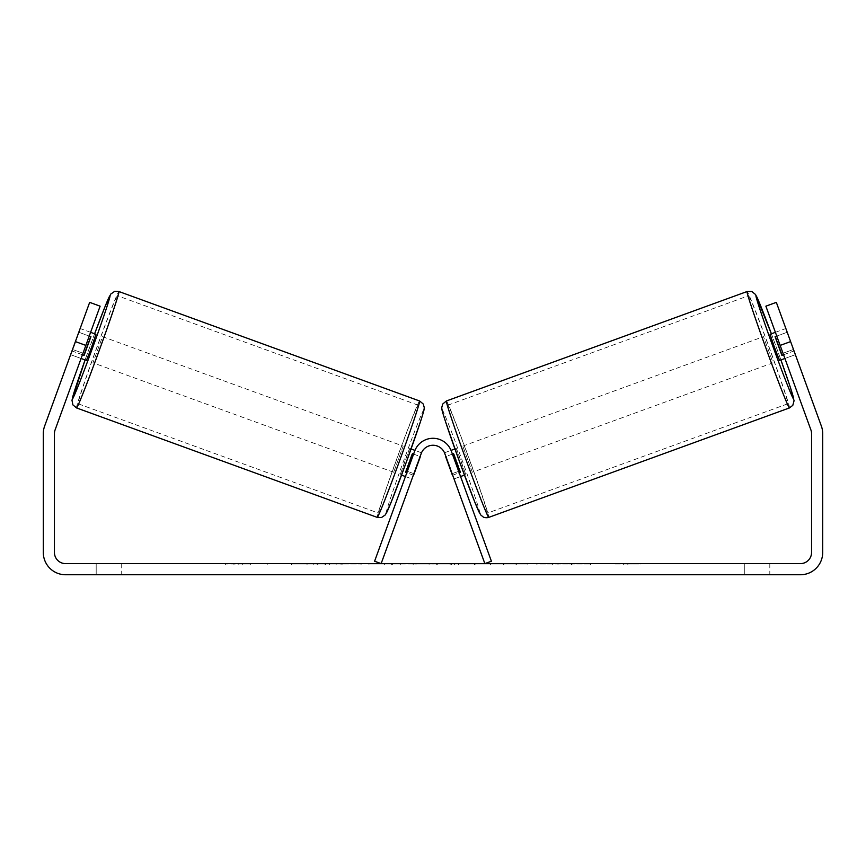 <?xml version="1.0" encoding="UTF-8"?>
<svg xmlns="http://www.w3.org/2000/svg" width="866" height="866" viewBox="0 0 866 866"><rect width="100%" height="100%" fill="white"/><g stroke="black" fill="none" stroke-linecap="round" stroke-linejoin="round"><path stroke-width="0.65" stroke-dasharray="4.33 3.25" d="M314.131 563.614L361.079 563.614L314.131 563.614M314.131 565.011L361.079 565.011L314.131 565.011M769.809 563.614L769.809 574.753L744.76 574.753L769.809 574.753L769.809 563.614L744.76 563.614L769.809 563.614M121.24 563.614L121.24 574.753L96.191 574.753L121.24 574.753L121.24 563.614L96.191 563.614L121.24 563.614M70.925 353.848L70.741 354.724L81.079 358.481L82.984 353.252L72.528 349.442L70.622 354.67L89.663 302.364L72.528 349.442L82.984 353.252L81.079 358.481L70.622 354.67M527.935 563.614L474.568 563.614L527.935 563.614L527.935 565.011L474.568 565.011L474.568 563.614L474.568 565.011L527.535 565.011L527.535 563.614M415.961 563.614L368.959 563.614L415.961 563.614L415.961 565.011L384.385 565.011L384.385 563.614L400.536 563.614L384.385 563.614L384.385 565.011L400.536 565.011L400.536 563.614L400.536 565.011L384.385 565.011L384.385 563.614L384.385 565.011L368.959 565.011L368.959 563.614L368.959 565.011L415.961 565.011L415.961 563.614M568.713 563.614L590.504 563.614L568.713 563.614L568.713 565.011L589.789 565.011L589.789 563.614M589.789 565.011L536.898 565.011L536.898 563.614L552.335 563.614L536.898 563.614L536.898 565.011L568.713 565.011M85.842 345.404L100.12 306.174L82.984 353.252L100.12 306.174L89.663 302.364L75.385 341.594L85.842 345.404L55.11 429.861A11.139 11.139 0 0 0 54.439 433.671L54.439 552.486A11.139 11.139 0 0 0 65.567 563.614L800.433 563.614A11.139 11.139 0 0 0 811.561 552.486L811.561 433.671A11.139 11.139 0 0 0 810.89 429.861L780.158 345.404L790.615 341.594L776.337 302.364L795.378 354.67L776.337 302.364L765.88 306.174L776.337 302.364L765.88 306.174L780.158 345.404M233.972 563.614L250.675 563.614L233.972 563.614L233.972 565.011L233.972 563.614M640.375 563.614L615.325 563.614L640.375 563.614L640.375 565.011L627.85 565.011L627.85 563.614M454.574 563.614L413.158 563.614L475.044 563.614L454.574 563.614L454.574 565.011L433 565.011L433 563.614M75.385 341.594L44.642 426.05A22.267 22.267 0 0 0 43.3 433.671L43.3 552.486A22.267 22.267 0 0 0 65.567 574.753L800.433 574.753A22.267 22.267 0 0 0 822.7 552.486L822.7 433.671A22.267 22.267 0 0 0 821.358 426.05L790.615 341.594M100.12 306.174L89.663 302.364L100.12 306.174M96.191 563.614L96.191 574.753L96.191 563.614M783.016 353.252L793.472 349.442L783.016 353.252M744.76 563.614L744.76 574.753L744.76 563.614M325.053 563.614L325.053 565.011L291.571 565.011L341.063 565.011L341.063 563.614L329.589 563.614L342.904 563.614L291.571 563.614L341.063 563.614L341.063 565.011L329.589 565.011L342.904 565.011L342.904 563.614M336.127 565.011L336.127 563.614M291.571 565.011L291.571 563.614L291.571 565.011M307.04 565.011L307.04 563.614L325.529 563.614L307.04 563.614L307.04 565.011L325.529 565.011L325.529 563.614L325.529 565.011L307.04 565.011L307.04 563.614L307.04 565.011M313.817 565.011L313.817 563.614M325.053 565.011L342.904 565.011M329.589 565.011L329.589 563.614M250.675 565.011L225.625 565.011L242.328 565.011L242.328 563.614L242.328 565.011L250.675 565.011L250.675 563.614M238.15 565.011L238.15 563.614M225.625 565.011L225.625 563.614M627.85 565.011L615.325 565.011L615.325 563.614M615.325 565.011L623.672 565.011L623.672 563.614L623.672 565.011L632.028 565.011L632.028 563.614L632.028 565.011L640.375 565.011M590.504 565.011L590.504 563.614M571.971 565.011L571.971 563.614M557.975 565.011L557.975 563.614M552.335 565.011L552.335 563.614L552.335 565.011M571.495 565.011L571.495 563.614M527.535 565.011L515.92 565.011L515.92 563.614M515.92 565.011L490.47 565.011L490.47 563.614L490.47 565.011L516.32 565.011L516.32 563.614M516.32 565.011L527.935 565.011M437.741 563.614L450.147 563.614L437.741 563.614L437.741 565.011L450.147 565.011L450.147 563.614M450.147 565.011L443.977 565.011L443.977 563.614M433 565.011L429.081 565.011L429.081 563.614M429.081 565.011L413.158 565.011L413.158 563.614M413.158 565.011L436.713 565.011L436.713 563.614M436.713 565.011L451.489 565.011L451.489 563.614M451.489 565.011L475.044 565.011L475.044 563.614M475.044 565.011L458.601 565.011L458.601 563.614M458.601 565.011L454.574 565.011M443.977 565.011L437.741 565.011M770.047 334.276L779.562 360.429M775.395 332.327L785.733 328.56L786.155 329.351M794.144 350.892L782.377 355.179L775.579 336.495L787.346 332.208M795.075 353.848L785.733 328.56M795.378 354.67L784.921 358.481L795.259 354.724M444.496 452.788L446.12 456.404L453.957 453.557L460.755 472.23L452.918 475.088L454.033 478.92L460.571 476.538L458.666 471.31L460.571 476.538L454.033 478.92L452.128 473.68L454.033 478.92M444.507 452.756L451.034 450.385M454.931 448.967L456.274 448.48L457.919 452.214L465.8 474.633L456.274 448.48M464.457 475.12L465.8 474.633M452.409 454.12L445.871 456.501M452.669 475.174L459.207 472.793M452.918 475.088L446.12 456.404M783.557 354.746L793.646 351.076M786.848 332.392L776.759 336.062M775.579 336.495L782.377 355.179M460.755 472.23L453.957 453.557M453.47 453.73L460.268 472.414M472.327 472.251L462.812 446.098L472.327 472.251L773.035 362.811L763.509 336.658L773.035 362.811M462.812 446.098L763.509 336.658M487.233 513.192A57.481 1.537 -110 0 1 466.125 459.705A57.481 1.537 -110 0 1 447.917 405.158A57.481 1.537 -110 0 1 469.026 458.644A57.481 1.537 -110 0 1 487.233 513.192L787.93 403.751A57.481 1.537 -110 0 1 766.821 350.254A57.481 1.537 -110 0 1 748.614 295.717A57.481 1.537 -110 0 1 769.722 349.204A57.481 1.537 -110 0 1 787.93 403.751M447.917 405.158L748.614 295.717M413.872 473.68L407.334 471.31L414.695 451.099A19.485 19.485 0 0 1 439.668 439.452L439.668 439.452A19.485 19.485 0 0 1 451.305 451.099L491.401 561.233L484.863 563.614L444.767 453.481A12.525 12.525 0 0 0 421.233 453.481A12.525 12.525 0 0 1 444.767 453.481A12.525 12.525 0 0 0 421.233 453.481L411.967 478.92L405.429 476.538L407.334 471.31L405.429 476.538L411.967 478.92L421.233 453.481L381.137 563.614L374.599 561.233L414.695 451.099A19.485 19.485 0 0 1 451.305 451.099L458.666 471.31L451.305 451.099A19.485 19.485 0 0 0 414.695 451.099L407.334 471.31L413.872 473.68M452.128 473.68L458.666 471.31L452.128 473.68M90.605 332.327L80.267 328.56L79.845 329.351M82.443 354.746L72.354 351.076L80.267 328.56M79.152 332.392L89.241 336.062M70.741 354.724L72.354 351.076M421.504 452.788L414.966 450.385M411.069 448.967L409.726 448.48L408.081 452.214L400.2 474.633L409.726 448.48M401.543 475.12L400.2 474.633M413.331 475.174L406.793 472.793M413.591 454.12L420.129 456.501M421.493 452.756L419.88 456.404L412.043 453.557L405.245 472.23L413.082 475.088L411.967 478.92M413.082 475.088L419.88 456.404M95.953 334.276L86.438 360.429M71.856 350.892L83.623 355.179L90.421 336.495L78.654 332.208M90.421 336.495L83.623 355.179M405.245 472.23L412.043 453.557M412.53 453.73L405.732 472.414M403.188 446.098L393.673 472.251L403.188 446.098L102.491 336.658L92.965 362.811L102.491 336.658M393.673 472.251L92.965 362.811M378.767 513.192A57.481 1.537 -70 0 0 399.875 459.705A57.481 1.537 -70 0 0 418.083 405.158A57.481 1.537 -70 0 0 396.974 458.644A57.481 1.537 -70 0 0 378.767 513.192L78.07 403.751A57.481 1.537 -70 0 0 99.179 350.254A57.481 1.537 -70 0 0 117.386 295.717A57.481 1.537 -70 0 0 96.278 349.204A57.481 1.537 -70 0 0 78.07 403.751M418.083 405.158L117.386 295.717M317.963 565.011L317.963 563.614M391.627 565.011L391.627 563.614M391.703 565.011L391.703 563.614M392.027 565.011L392.027 563.614M392.818 565.011L392.818 563.614M503.276 565.011L503.276 563.614M503.915 565.011L503.915 563.614M503.752 565.011L503.752 563.614L503.752 565.011M317.237 565.011L317.237 563.614M317.162 565.011L317.162 563.614M789.456 407.929A61.93 1.656 70 0 0 769.831 349.16A61.93 1.656 70 0 0 747.087 291.528M771.389 333.789A54.98 1.472 -110 0 1 780.905 359.942L771.389 333.789M446.391 400.98A61.93 1.656 -110 0 1 469.134 458.612A61.93 1.656 -110 0 1 488.76 517.381M479.84 513.213A54.98 1.472 70 0 0 462.422 461.048A54.98 1.472 70 0 0 442.234 409.899M94.611 333.789A54.98 1.472 -70 0 0 85.095 359.942L94.611 333.789M419.609 400.98A61.93 1.656 -70 0 0 396.866 458.612A61.93 1.656 -70 0 0 377.24 517.381M76.544 407.929A61.93 1.656 110 0 1 96.169 349.16A61.93 1.656 110 0 1 118.913 291.528M386.16 513.213A54.98 1.472 110 0 1 403.578 461.048A54.98 1.472 110 0 1 423.766 409.899M267.193 565.011L267.193 563.614M361.079 565.011L361.079 563.614"/><path stroke-width="1.3" d="M85.842 345.404L75.385 341.594L89.663 302.364L100.12 306.174L55.11 429.861A11.139 11.139 0 0 0 54.439 433.671L54.439 552.486A11.139 11.139 0 0 0 65.567 563.614L800.433 563.614A11.139 11.139 0 0 0 811.561 552.486L811.561 433.671A11.139 11.139 0 0 0 810.89 429.861L765.88 306.174L776.337 302.364L790.615 341.594L780.158 345.404M75.385 341.594L44.642 426.05A22.267 22.267 0 0 0 43.3 433.671L43.3 552.486A22.267 22.267 0 0 0 65.567 574.753L800.433 574.753A22.267 22.267 0 0 0 822.7 552.486L822.7 433.671A22.267 22.267 0 0 0 821.358 426.05L790.615 341.594M789.456 407.929L488.76 517.381A61.93 1.656 -110 0 1 466.016 459.749A61.93 1.656 -110 0 1 446.391 400.98L747.087 291.528A61.93 1.656 70 0 0 766.713 350.297A61.93 1.656 70 0 0 789.456 407.929L792.801 405.353L794.068 400.72L790.398 387.47L780.905 359.942A54.98 1.472 -110 0 1 793.613 399.01A54.98 1.472 -110 0 1 773.425 347.861A54.98 1.472 -110 0 1 756.007 295.696A54.98 1.472 -110 0 1 771.389 333.789L755.553 294.516L751.84 291.517L747.087 291.528M784.921 358.481L779.562 360.429L774.453 347.483L770.047 334.276L775.395 332.327M786.155 329.351L795.075 353.848M451.034 450.385L454.931 448.967M460.571 476.538L464.457 475.12M445.871 456.501L444.496 452.788M459.207 472.793L460.268 472.414L453.47 453.73L452.409 454.12M454.033 478.92L452.669 475.174M445.622 456.588L452.42 475.272M776.759 336.062L775.081 336.679L781.879 355.352L783.557 354.746M781.879 355.352L775.081 336.679M444.767 453.481L484.863 563.614L491.401 561.233L451.305 451.099A19.485 19.485 0 0 0 414.695 451.099L374.599 561.233L381.137 563.614L421.233 453.481A12.525 12.525 0 0 1 444.767 453.481M419.609 400.98L118.913 291.528A61.93 1.656 110 0 1 99.287 350.297A61.93 1.656 110 0 1 76.544 407.929L377.24 517.381A61.93 1.656 -70 0 0 399.984 459.749A61.93 1.656 -70 0 0 419.609 400.98L423.257 404.021L424.243 407.485C423.875 409.791 425.314 406.5 420.595 421.309L406.403 461.903L391.118 502.312L385.413 514.826L381.473 517.554L377.24 517.381M81.079 358.481L86.438 360.429L91.547 347.483L95.953 334.276L90.605 332.327M89.241 336.062L90.919 336.679L84.121 355.352L82.443 354.746M420.129 456.501L421.504 452.788M414.966 450.385L411.069 448.967M405.429 476.538L401.543 475.12M411.967 478.92L413.331 475.174M406.793 472.793L405.732 472.414L412.53 453.73L413.591 454.12M420.378 456.588L413.58 475.272M79.845 329.351L70.925 353.848M84.121 355.352L90.919 336.679M442.234 409.899A54.98 1.472 70 0 0 459.651 462.054A54.98 1.472 70 0 0 479.84 513.213M76.544 407.929L72.896 404.887L71.975 400.2L85.095 359.942A54.98 1.472 -70 0 0 72.387 399.01A54.98 1.472 -70 0 0 92.575 347.861A54.98 1.472 -70 0 0 109.993 295.696A54.98 1.472 -70 0 0 94.611 333.789L105.046 306.596L110.751 294.083L114.691 291.355L118.913 291.528M423.766 409.899A54.98 1.472 110 0 1 406.349 462.054A54.98 1.472 110 0 1 386.16 513.213M488.76 517.381C487.049 517.89 485.263 517.803 483.39 517.132L480.587 514.826L474.882 502.312L459.597 461.903L445.405 421.309C440.686 406.5 442.125 409.791 441.757 407.485L442.743 404.021L446.391 400.98"/></g></svg>
